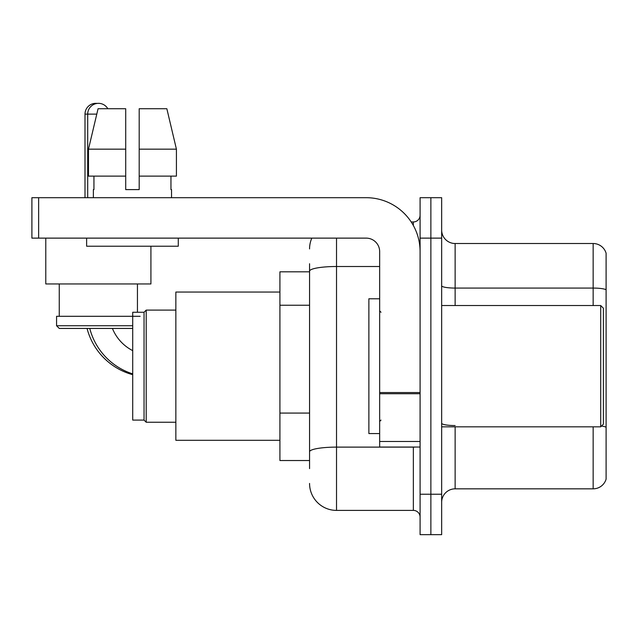 <?xml version="1.0" encoding="UTF-8"?>
<svg xmlns="http://www.w3.org/2000/svg" width="638" height="638" viewBox="0 0 638 638"><rect width="100%" height="100%" fill="white"/><g stroke="black" fill="none" stroke-linecap="round" stroke-linejoin="round"><path stroke-width="0.96" d="M309.566 297.149L309.566 263.733L309.566 271.828L279.915 271.828L279.915 460.524L309.566 460.524M309.566 468.619L309.566 263.733M336.521 238.126L336.521 510.4L413.352 510.4A6.739 6.739 0 0 1 420.091 517.139A6.739 6.739 0 0 0 413.352 510.4L413.352 447.047M420.091 494.227L420.091 534.66L430.873 534.66L430.873 494.227L430.873 534.66L441.655 534.66L441.655 494.227L430.873 494.227L430.873 238.126L430.873 494.227L420.091 494.227L420.091 238.126L430.873 238.126L430.873 197.692L430.873 238.126L441.655 238.126L441.655 494.227M441.655 238.126L441.655 197.692L420.091 197.692L420.091 238.126M411.207 221.952L413.352 221.952A6.739 6.739 0 0 0 420.091 215.213M309.566 456.481L309.566 421.16M309.566 248.908A26.955 26.955 0 0 1 311.815 238.126M336.521 510.4A26.955 26.955 0 0 1 309.566 483.445M441.655 502.313A13.478 13.478 0 0 1 455.133 488.836L593.157 488.836L593.157 426.83M606.1 253.222A13.478 13.478 0 0 0 593.157 243.517A13.478 13.478 0 0 1 606.1 253.222L606.1 479.13A13.478 13.478 0 0 1 593.157 488.836M606.1 289.756A13.478 2.337 180 0 0 593.157 288.073L593.157 243.517L455.133 243.517A13.478 13.478 0 0 1 441.655 230.039A13.478 13.478 0 0 0 455.133 243.517L455.133 305.522M139.196 189.606L125.71 189.606L139.196 189.606L125.71 189.606L139.196 189.606L139.196 108.731L166.845 108.731L176.423 149.164L176.423 176.128L139.196 176.128M132.72 374.689A64.701 64.701 0 0 1 87.063 328.434M85.006 197.692L85.006 114.122A10.782 10.782 0 0 1 97.135 103.42M144.044 420.091L144.044 312.261L146.198 310.108L146.198 422.244L144.044 420.091L132.72 420.091L132.72 312.261L144.044 312.261M279.915 292.044L175.857 292.044L175.857 440.308L279.915 440.308M132.72 373.892A64.701 64.701 0 0 1 89.759 328.434M132.72 350.645A43.129 43.129 0 0 1 112.416 328.434M87.701 197.692L87.701 114.122A10.782 10.782 0 0 1 107.822 108.731M45.784 238.126L45.784 283.958L150.919 283.958L150.919 246.212M132.72 328.434L59.262 328.434L56.567 325.739L132.72 325.739M140.137 316.304L56.567 316.304L56.567 325.739M420.091 447.047L379.658 447.047L379.658 392.545L420.091 392.545L420.091 251.603A53.919 53.919 0 0 0 366.172 197.692L38.639 197.692L38.639 238.126L366.172 238.126A13.478 13.478 0 0 1 379.658 251.603L379.658 392.545M38.639 238.126L31.9 238.126L31.9 197.692L38.639 197.692M125.71 149.164L125.71 176.128L125.71 149.164L88.483 149.164L98.061 108.731L125.71 108.731L125.71 189.606M93.363 189.606L93.945 189.606L93.363 189.606L93.363 197.692M171.542 189.606L170.952 189.606L171.542 189.606L171.542 197.692M170.952 176.128L170.952 189.606M93.945 189.606L93.945 176.128M86.624 238.126L86.624 246.212L178.281 246.212L178.281 238.126M125.71 176.128L88.483 176.128L88.483 149.164L98.061 108.731M176.423 176.128L176.423 149.164L139.196 149.164M176.423 149.164L166.845 108.731L176.423 149.164M600.709 305.522L603.404 308.218L603.404 424.134L600.709 426.83L600.709 305.522L441.655 305.522M379.658 298.783L368.876 298.783L368.876 433.569L379.658 433.569M309.566 305.235L279.915 305.235M309.566 413.073L279.915 413.073M415.697 447.047A6.739 1.172 0 0 1 413.352 447.118L336.521 447.118A26.955 4.681 180 0 0 309.566 451.8M309.566 271.19A26.955 4.681 180 0 1 336.521 266.509L379.658 266.509M413.352 225.501L413.352 221.952M455.133 426.83L455.133 488.836M593.157 305.522L593.157 288.073L455.133 288.073A13.478 2.337 -0 0 1 441.655 285.728M606.1 427.245A13.478 2.337 180 0 0 601.482 426.056M455.133 425.554A13.478 2.337 0 0 1 441.655 423.217M96.777 114.122L85.006 114.122M420.091 393.718L379.658 393.718M379.658 441.48L420.091 441.48M175.857 422.244L146.198 422.244M175.857 310.108L146.198 310.108M59.262 283.958L59.262 316.304M137.441 283.958L137.441 312.261M441.655 426.83L600.709 426.83M381.006 312.261L379.658 310.913M381.006 420.091L379.658 421.439"/></g></svg>

